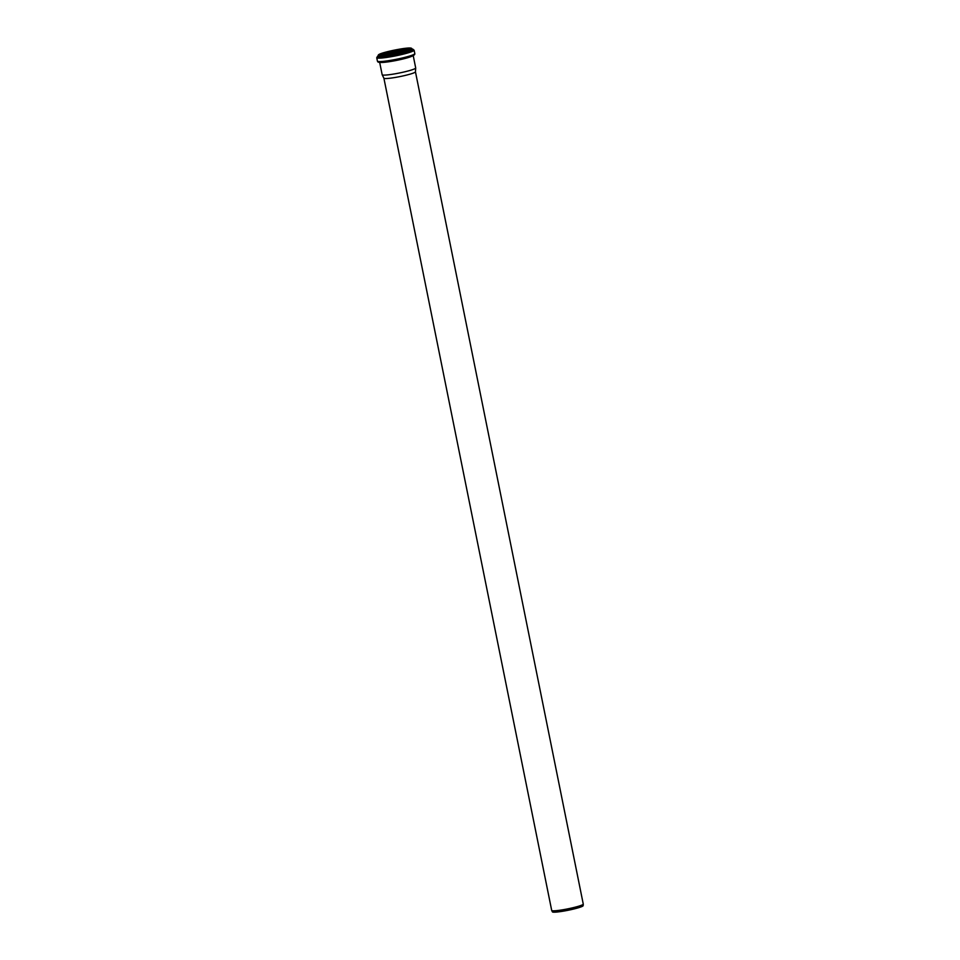 <?xml version="1.0" encoding="UTF-8"?>
<svg xmlns="http://www.w3.org/2000/svg" width="960" height="960" viewBox="0 0 960 960"><rect width="100%" height="100%" fill="white"/><g stroke="black" fill="none" stroke-linecap="round" stroke-linejoin="round"><path stroke-width="1.44" d="M383.904 78.216A16.104 1.62 168.6 0 0 399.984 76.572A16.104 1.62 168.6 0 0 415.452 71.856A16.104 1.62 168.6 0 0 415.452 71.808L583.26 904.08A16.104 1.62 168.6 0 1 583.272 904.128A16.104 1.62 168.6 0 1 567.804 908.856A16.104 1.62 168.6 0 1 551.724 910.488A16.104 1.62 168.6 0 1 551.7 910.452L383.892 78.192A16.104 1.62 168.6 0 0 383.904 78.216L382.176 74.76A17.1 1.716 168.6 0 1 382.164 74.712L379.644 62.244M583.272 904.128L583.164 905.664A15.696 1.584 168.6 0 1 568.092 910.272A15.696 1.584 168.6 0 1 552.408 911.868L551.724 910.488M413.184 55.476L415.692 67.956A17.1 1.716 168.6 0 1 415.704 68.004A17.1 1.716 168.6 0 1 399.276 73.02A17.1 1.716 168.6 0 1 382.176 74.76M383.928 55.212A18.216 1.836 168.6 0 1 406.512 50.652M385.512 54.372A17.844 1.788 168.6 0 1 404.724 50.496M385.188 54.456L382.308 55.344A16.692 1.68 168.6 0 1 385.824 54.288A16.692 1.68 168.6 0 1 404.412 50.544A16.692 1.68 168.6 0 1 408.06 50.16L404.412 50.544M381.12 55.404A16.308 1.644 168.6 0 1 394.98 51.744A16.308 1.644 168.6 0 1 409.176 49.752M379.056 55.248A16.308 1.644 168.6 0 1 380.1 54.468A16.308 1.644 168.6 0 1 397.524 49.932A16.308 1.644 168.6 0 1 411.024 48.804M379.716 54.18A16.656 1.68 168.6 0 1 407.64 48.144A16.656 1.68 168.6 0 1 397.584 52.908A16.656 1.68 168.6 0 1 379.716 54.18M379.44 54.228A16.956 1.704 168.6 0 1 407.868 48.084A16.956 1.704 168.6 0 1 397.632 52.932A16.956 1.704 168.6 0 1 379.44 54.228M378.192 55.344L379.392 54.24C383.616 52.044 403.332 47.952 409.452 48L411.852 48.564A17.172 1.728 168.6 0 1 395.364 53.652A17.172 1.728 168.6 0 1 378.192 55.344L378.312 56.136L379.212 55.572M411.852 48.564L411.984 49.224A17.172 1.728 168.6 0 1 395.496 54.312A17.172 1.728 168.6 0 1 378.324 56.004M411.984 49.272A17.544 1.764 168.6 0 1 395.592 54.756A17.544 1.764 168.6 0 1 378.348 56.064M378.372 55.848L376.728 57.72A19.068 1.92 168.6 0 0 395.808 55.824A19.068 1.92 168.6 0 0 414.12 50.184L411.96 49.092A18.324 1.836 168.6 0 1 395.628 54.924A18.324 1.836 168.6 0 1 378.3 55.884M414.12 50.184L414.816 53.604A19.068 1.92 168.6 0 1 396.492 59.256A19.068 1.92 168.6 0 1 377.424 61.14L376.728 57.72M414 54.384A18.288 1.836 168.6 0 1 396.648 60.012A18.288 1.836 168.6 0 1 378.468 61.548M413.076 55.536A17.1 1.716 168.6 0 1 396.72 60.372A17.1 1.716 168.6 0 1 379.776 62.244M411.036 48.852L403.584 51.48C393.948 53.88 386.232 55.188 380.448 55.416L379.056 55.308M414.816 53.604C414.96 54.516 414.18 55.248 412.476 55.788L394.956 60.348C375.804 63.456 378.348 62.16 377.424 61.14M415.452 71.856L415.704 68.004"/></g></svg>

